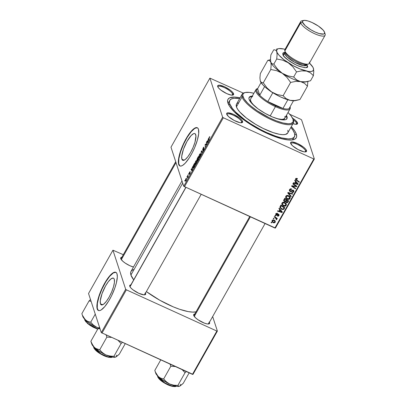 <?xml version="1.0" encoding="UTF-8"?>
<svg xmlns="http://www.w3.org/2000/svg" width="407" height="407" viewBox="0 0 407 407"><rect width="100%" height="100%" fill="white"/><g stroke="black" fill="none" stroke-linecap="round" stroke-linejoin="round"><path stroke-width="0.61" d="M100.443 303.78L102.635 304.777L100.443 303.78L100.28 300.727L102.015 293.722L105.55 285.973L108.333 281.7L110.963 278.922L113.049 278.057L113.782 278.398L114.265 279.243A14.672 4.116 114.5 0 1 110.16 295.172A14.672 4.116 114.5 0 1 101.272 304.858A14.672 4.116 114.5 0 1 100.443 303.78A14.672 4.116 114.5 0 1 104.548 287.846A14.672 4.116 114.5 0 1 113.436 278.159A14.672 4.116 114.5 0 1 114.265 279.243L114.433 282.295L113.517 286.752L111.666 291.931L109.157 297.044L106.375 301.317L103.744 304.1L101.658 304.96L100.926 304.619L100.443 303.78M115.934 272.349A20.996 5.891 -65.5 0 0 103.23 286.482A20.996 5.891 -65.5 0 0 97.461 309.071L97.217 308.959A20.996 5.891 114.5 0 1 103.093 286.157A20.996 5.891 114.5 0 1 115.817 272.293A20.996 5.891 114.5 0 1 117.002 273.84L116.31 272.634L114.616 272.176L111.391 274.135L107.509 278.719L102.645 287.052L99.466 294.566L97.446 301.597L96.891 305.901L97.008 308.094L97.517 309.651L98.392 310.5L99.603 310.617L101.099 309.997L104.726 306.664L108.71 301.007L111.574 295.747L114.754 288.232L116.397 282.85L117.328 276.897L117.002 273.84A20.996 5.891 114.5 0 1 111.126 296.642A20.996 5.891 114.5 0 1 98.402 310.505A20.996 5.891 114.5 0 1 97.217 308.959L97.461 309.071A20.996 5.891 -65.5 0 0 98.53 310.556M195.726 134.676A14.672 4.116 114.5 0 1 191.621 150.605A14.672 4.116 114.5 0 1 182.728 160.297A14.672 4.116 114.5 0 1 181.898 159.213L184.091 160.21L181.898 159.213L181.736 156.161L183.471 149.16L187.006 141.407L191.153 135.526L193.559 133.669L194.505 133.491L195.238 133.832L195.945 135.994L194.978 142.185L193.127 147.365L190.618 152.483L187.836 156.756L185.2 159.534L183.114 160.399L182.387 160.058L181.898 159.213A14.672 4.116 114.5 0 1 186.004 143.284A14.672 4.116 114.5 0 1 194.897 133.598A14.672 4.116 114.5 0 1 195.726 134.676M197.395 127.788A20.996 5.891 -65.5 0 0 184.686 141.916A20.996 5.891 -65.5 0 0 178.917 164.504L178.673 164.392A20.996 5.891 114.5 0 1 184.549 141.595A20.996 5.891 114.5 0 1 197.273 127.727A20.996 5.891 114.5 0 1 198.463 129.273L197.766 128.068L196.718 127.579L194.577 128.236L192.847 129.568L187.963 135.638L184.101 142.491L180.922 150L178.622 158.582L178.47 163.533L178.973 165.084L179.848 165.934L181.059 166.056L182.56 165.435L185.221 163.176L189.169 158.033L192.109 152.996L194.739 147.436L197.39 140.023L198.697 133.644L198.463 129.273A20.996 5.891 114.5 0 1 192.582 152.076A20.996 5.891 114.5 0 1 179.863 165.944A20.996 5.891 114.5 0 1 178.673 164.392L178.917 164.504A20.996 5.891 -65.5 0 0 179.986 165.995M296.291 124.303A8.399 2.356 29.4 0 0 296.596 123.245L297.537 122.934A9.102 2.554 -150.6 0 1 296.805 124.237A9.102 2.554 -150.6 0 1 292.989 123.662L296.001 124.303L296.596 123.245A8.399 2.356 -150.6 0 1 296.576 124.023A8.399 2.356 -150.6 0 1 296.291 124.303M305.296 151.928A8.399 2.356 29.4 0 0 305.601 150.87L306.542 150.565A9.102 2.554 -150.6 0 1 305.81 151.862A9.102 2.554 -150.6 0 1 297.344 149.166A9.102 2.554 -150.6 0 1 290.649 143.32L292.608 145.838L298.143 149.603L303.943 151.806L305.006 151.928L305.601 150.87A8.399 2.356 -150.6 0 1 305.581 151.648A8.399 2.356 -150.6 0 1 305.296 151.928M241.356 122.792A8.399 2.356 29.4 0 0 241.656 121.734L242.597 121.428A9.102 2.554 -150.6 0 1 241.865 122.726A9.102 2.554 -150.6 0 1 233.399 120.029A9.102 2.554 -150.6 0 1 226.704 114.184L228.663 116.702L234.198 120.467L239.998 122.675L241.061 122.792L241.656 121.734A8.399 2.356 -150.6 0 1 241.636 122.512A8.399 2.356 -150.6 0 1 241.356 122.792M232.346 95.167A8.399 2.356 29.4 0 0 232.651 94.109L233.593 93.803A9.102 2.554 -150.6 0 1 232.86 95.101A9.102 2.554 -150.6 0 1 224.389 92.404A9.102 2.554 -150.6 0 1 217.694 86.559L218.732 88.151L220.818 90.049L226.765 93.615L230.988 95.045L232.875 95.101L233.659 94.404L232.56 92.211L230.474 90.313L224.527 86.747L219.231 85.19L217.872 85.521L217.694 86.559A9.102 2.554 -150.6 0 1 224.527 86.747A9.102 2.554 -150.6 0 1 233.593 93.803L232.651 94.109A8.399 2.356 -150.6 0 1 232.631 94.887A8.399 2.356 -150.6 0 1 232.346 95.167M232.051 95.167L232.651 94.109L232.051 95.167M133.486 267.002A9.102 2.554 -150.6 0 1 120.737 258.633L122.7 261.152L125.203 263.095L129.802 265.685L133.486 267.002M144.393 294.866A8.399 2.356 29.4 0 0 144.699 293.808A8.399 2.356 -150.6 0 1 144.678 294.587A8.399 2.356 -150.6 0 1 144.393 294.866M145.492 293.147A9.102 2.554 -150.6 0 1 145.64 293.498L145.213 293.64L145.64 293.498A9.102 2.554 -150.6 0 1 144.907 294.8A9.102 2.554 -150.6 0 1 136.437 292.104A9.102 2.554 -150.6 0 1 129.747 286.258L130.779 287.846L132.865 289.748L138.812 293.315L144.103 294.866L144.923 294.795L145.706 294.098L145.268 292.76M208.338 324.003A8.399 2.356 29.4 0 0 208.643 322.944A8.399 2.356 -150.6 0 1 208.623 323.723A8.399 2.356 -150.6 0 1 208.338 324.003M209.437 322.283A9.102 2.554 -150.6 0 1 209.585 322.634L209.157 322.771L209.585 322.634A9.102 2.554 -150.6 0 1 208.852 323.936A9.102 2.554 -150.6 0 1 200.381 321.24A9.102 2.554 -150.6 0 1 193.691 315.394L195.65 317.913L198.153 319.856L204.283 323.087L206.985 323.88L208.867 323.931L209.651 323.234L209.213 321.896M294.439 136.772L293.447 138.528A37.098 10.409 -150.6 0 1 291.727 139.993A37.098 10.409 29.4 0 0 293.793 137.566L294.785 135.77L294.52 133.323A37.098 10.409 -150.6 0 1 294.439 136.772A37.098 10.409 -150.6 0 1 261.843 130.225A37.098 10.409 -150.6 0 1 229.721 103.8A37.098 10.409 -150.6 0 1 229.802 100.351A37.098 10.409 -150.6 0 1 239.626 98.596L234.178 98.27L231.395 98.942L229.787 100.371L229.426 102.498L229.721 103.8L228.917 105.22L229.721 103.8L232.438 108.496L235.694 112.139L245.09 120.014L250.87 123.947L260.277 129.411L266.682 132.56L275.89 136.243L281.415 137.866L288.258 138.899L291.595 138.614L293.798 137.556M296.352 134.157A39.194 10.999 -150.6 0 1 293.198 139.764A39.194 10.999 -150.6 0 1 256.72 128.144A39.194 10.999 -150.6 0 1 227.884 102.961L229.482 106.146L234.198 111.777L244.129 120.101L256.797 128.185L263.563 131.751L273.529 136.111L282.509 138.96L287.566 139.891L291.641 140.003L294.587 139.291L296.281 137.78L296.637 136.747L296.352 134.157L294.754 130.973L291.3 126.653A39.194 10.999 -150.6 0 1 296.352 134.157L294.816 134.661L296.352 134.157M181.985 180.932L131.013 271.393A39.194 10.999 29.4 0 0 130.927 275.035L182.707 183.145L130.927 275.035L133.801 280.001M184.422 186.818L223.341 117.755L313.817 158.979L274.898 228.042L183.725 186.279L170.981 147.192L209.9 78.124L222.639 117.216L183.725 186.279L170.981 147.192L209.9 78.124L243.279 93.111L209.9 78.124L222.639 117.216L223.341 117.755L222.639 117.216L183.725 186.279L275.427 228.057L274.898 228.042L313.817 158.979L223.341 117.755L184.422 186.818M274.913 215.746L275.468 216.127L275.717 215.69L275.152 215.323L274.913 215.746L275.468 216.127L275.717 215.69L275.152 215.323L274.913 215.746M273.295 218.62L273.85 218.997L274.094 218.564L273.535 218.193L273.295 218.62L273.85 218.997L274.094 218.564L273.535 218.193L273.295 218.62M282.01 203.027L281.817 203.917L282.229 204.955L284.198 206.181L285.973 205.703L286.406 204.64L286.233 203.887L284.488 202.396L282.509 202.493L282.01 203.027L281.898 204.324L283.491 205.947C284.559 206.471 285.46 206.288 286.192 205.398L286.233 203.887L284.656 202.467C283.603 201.979 282.723 202.167 282.01 203.027M278.912 208.649L279.797 209.686L278.978 211.141L277.732 210.745L277.493 211.172L282.087 212.561L282.382 212.042L279.171 208.191L278.912 208.649L279.797 209.686L278.978 211.141L277.732 210.745L277.493 211.172L282.087 212.561L282.382 212.042L279.171 208.191L278.912 208.649M286.126 201.567L286.401 202.589L287.688 202.467L287.484 201.857L287.688 202.467L288.075 201.933L287.846 201.226L288.075 201.933L288.67 200.885L284.778 198.24L283.694 200.397L284.279 201.531L285.673 201.551L286.101 202.416L287.057 202.732L287.744 202.411L288.67 200.885L284.778 198.24L283.745 200.819L284.518 201.668L285.673 201.551L285.719 201.913M287.739 192.994L291.005 196.734L291.264 196.271L288.461 193.066L292.435 194.2L292.674 193.773L288.044 192.45L287.739 192.994L291.005 196.734L291.264 196.271L288.461 193.066L292.435 194.2L292.674 193.773L288.044 192.45L287.739 192.994M297.059 178.429L295.894 178.515L295.614 179.731L299.13 182.321L299.369 181.888L296.093 179.518L296.265 178.927L297.242 179.095L297.431 178.642L295.645 178.836L295.548 179.584L299.13 182.321L299.369 181.888L296.617 180.016L296.128 179.09L297.242 179.095L297.431 178.642L297.059 178.429M292.811 183.989L296.113 186.208L291.824 185.74L291.57 186.187L295.462 188.833L295.701 188.4L292.394 186.172L296.683 186.655L296.937 186.208L293.055 183.557L292.811 183.989L296.113 186.208L291.824 185.74L291.57 186.187L295.462 188.833L295.701 188.4L292.394 186.172L296.683 186.655L296.937 186.208L293.055 183.557L292.811 183.989M294.714 180.611L295.599 181.644L294.775 183.099L293.533 182.707L293.289 183.135L297.888 184.524L298.178 184L294.973 180.148L294.714 180.611L295.599 181.644L294.775 183.099L293.533 182.707L293.289 183.135L297.888 184.524L298.178 184L294.973 180.148L294.714 180.611M293.6 190.476L293.773 191.946L293.93 190.954L293.284 190.283L290.288 191.056L289.916 190.654L289.83 189.255L290.038 189.896L290.837 189.306L290.679 188.812L290.837 189.306L291.392 189.418L291.209 188.853L291.529 189.484L291.336 188.889L291.529 189.484L291.717 189.031C290.807 188.604 290.084 188.802 289.555 189.642L289.382 190.705L290.288 191.58L291.163 191.575L292.714 190.669L293.254 190.837L293.065 191.982L291.961 192.089L291.768 192.531L292.389 192.715L293.773 191.946L293.696 190.562L292.684 190.166L290.389 191.097L289.891 190.547L290.105 189.789L290.71 189.321L291.529 189.484L291.717 189.031L290.491 188.843L289.555 189.642L289.397 190.761L290.089 191.499L292.597 190.705L293.396 191.056L293.05 190.003M285.851 196.22L285.653 197.105L286.065 198.143L288.039 199.374L289.173 199.303L289.932 198.748L290.242 197.833L290.008 196.957L288.151 195.523L286.197 195.792L285.734 197.517L287.327 199.135C288.395 199.659 289.296 199.476 290.028 198.591L290.069 197.08L288.492 195.655C287.444 195.167 286.559 195.355 285.851 196.22M276.445 214.84L276.119 213.563L276.282 214.062L277.406 213.807L277.213 213.222L277.406 213.807L277.589 213.354L276.943 213.187L275.854 213.96L276.058 215.176L276.841 215.349L278.48 214.764L278.576 215.44L277.681 215.669L277.498 216.122L278.139 216.224L278.932 215.674L279.07 214.738L278.164 214.194L276.348 214.784L276.389 213.914L277.406 213.807L277.533 213.329L275.905 213.863L275.763 214.754L276.241 215.283L278.434 214.743L278.612 215.384L277.681 215.669L277.498 216.122L278.988 215.583L279.1 214.81L278.607 214.286L276.445 214.84L275.854 213.517M280.255 206.268L280.138 207.911L281.965 209.452L283.674 209.396L284.829 207.697L280.942 205.052L279.991 206.97L280.041 207.662L281.7 209.346L283.903 209.213L284.829 207.697L280.942 205.052L280.255 206.268M272.161 220.513L272.11 221.576L273.016 222.553L274.089 222.914L275.127 222.425L275.249 221.225L274.298 220.233L272.97 219.922L272.161 220.513L272.074 221.474L273.336 222.715L275.193 222.314L275.305 221.362L273.972 220.065L272.161 220.513M276.445 218.427L276.775 219.51L276.221 217.74L277.05 218.9L276.801 218.132L277.05 218.9L277.294 218.467L274.466 216.549L274.221 216.977L276.063 218.356L276.373 218.961L276.109 219.353L276.501 219.744L276.826 219.236L276.465 218.498L277.05 218.9L277.294 218.467L274.466 216.549L274.221 216.977L275.341 217.76L276.501 219.744L276.785 219.052M271.077 222.558L271.632 222.934L271.876 222.502L271.316 222.13L271.077 222.558L271.632 222.934L271.876 222.502L271.316 222.13L271.077 222.558M301.597 119.907L314.341 158.995L275.427 228.057L314.341 158.995L313.817 158.979L314.341 158.995L301.597 119.907L300.9 119.363L301.597 119.907M289.713 114.265L300.9 119.363L289.713 114.265M188.466 174.11L188.706 173.687L188.466 174.11M186.849 176.984L187.088 176.557L186.849 176.984M194.958 164.255L195.385 164.448L194.958 164.255C195.095 164.749 195.446 164.55 196.021 163.66L196.667 160.785C196.52 160.327 196.169 160.526 195.614 161.391L194.938 163.293L195.192 164.514L196.072 163.573L196.703 161.721L196.53 160.582L195.655 161.314L195.126 164.499M192.465 167.012L192.348 168.02L191.529 169.475L191.285 169.108L191.046 169.536L191.962 170.823L192.725 166.555L191.529 169.475L191.285 169.108L191.046 169.536L191.962 170.823L192.257 170.304L192.465 167.012M197.405 158.247L196.907 159.702L196.983 160.088L197.339 159.865L197.324 161.004L198.545 159.147L198.331 156.603L197.405 158.247L196.932 160.002L197.339 159.865L197.171 160.877L197.624 160.734L198.545 159.147L198.331 156.603L197.405 158.247M201.292 151.353L200.885 154.996L201.49 151.414L202.31 152.462L202.554 152.035L201.597 150.814L201.292 151.353L200.885 154.996L201.49 151.414L202.31 152.462L202.554 152.035L201.597 150.814L201.292 151.353M209.849 136.772L209.244 137.2L208.847 138.721L209.137 138.853L208.847 138.721L209.005 140.583L209.3 137.444L209.885 136.976L209.498 136.813L208.888 138.085L209.005 140.583L209.106 137.927L209.768 136.65M206.364 142.348L206.553 144.485L205.377 144.103L205.123 144.551L205.337 147.095L205.387 144.521L206.563 144.917L206.817 144.47L206.608 141.921L206.364 142.348L206.654 142.481L206.364 142.348L206.553 144.485L205.377 144.103L205.123 144.551L205.337 147.095L205.387 144.521L206.563 144.917L206.817 144.47L206.608 141.921L206.364 142.348M208.267 138.975L208.15 139.983L207.326 141.438L207.087 141.066L206.842 141.499L207.763 142.786L208.526 138.512L208.15 139.983L207.326 141.438L207.087 141.066L206.842 141.499L207.763 142.786L208.267 138.975M202.61 149.837L203.851 149.008L203.693 150.046L202.742 150.824L203.022 150.951L202.742 150.824L202.981 150.972L203.602 150.208L204.09 148.57L202.956 149.445L203.215 149.562L202.844 149.389L203.21 148.25L204.075 147.365C203.953 146.952 203.648 147.166 203.154 148.006L202.64 149.908L203.861 149.176L202.798 150.951L203.469 150.437L204.08 149.033L203.943 148.463L202.834 149.354L203.271 148.143L204.075 147.365L203.759 147.197L203.154 148.006L202.701 149.964M198.794 157.443L199.227 157.636L198.794 157.443C198.931 157.941 199.288 157.743 199.857 156.853L200.503 153.973C200.356 153.515 200.005 153.719 199.45 154.584L198.753 156.659L199.028 157.702L199.959 156.67L200.539 154.909L200.366 153.775L199.45 154.584L198.967 157.687M189.377 173.219L190.135 171.545L189.062 173.382L189.199 173.697L189.977 173.097L189.235 174.532L189.962 173.601L190.171 172.537L189.296 173.051L190.14 171.55M193.081 167.648L193.498 167.837L193.081 167.648L193.829 167.475L194.709 165.959L194.495 163.416L193.335 165.618L193.02 167.262L193.177 167.832L193.549 167.801L194.709 165.959L194.495 163.416L193.452 165.328L193.249 167.888M185.282 181.034L185.577 181.171L185.282 181.034L186.024 180.606L186.508 178.398L185.76 178.877L185.282 181.034L185.643 181.12L186.203 180.265L186.467 178.312L185.76 178.877L185.404 181.207M187.775 175.341L187.429 178.037L188.171 176.76L188.019 174.913L187.429 178.037L188.171 176.76L188.019 174.913L187.775 175.341M184.63 180.922L184.87 180.494L184.63 180.922M101.979 333.14L126.379 289.83L216.855 331.054L192.455 374.364L101.277 332.6L88.538 293.508L112.943 250.198L125.682 289.285L101.277 332.6L88.538 293.508L112.943 250.198L123.301 254.696L112.943 250.198L125.682 289.285L126.379 289.83L125.682 289.285L101.277 332.6L192.979 374.379L192.455 374.364L216.855 331.054L126.379 289.83L101.979 333.14M212.658 316.57L217.384 331.069L192.979 374.379L217.384 331.069L216.855 331.054L217.384 331.069L212.658 316.57M195.228 314.026L193.864 314.357L193.691 315.394A9.102 2.554 -150.6 0 1 194.8 314.036M131.283 284.89L129.919 285.221L129.747 286.258A9.102 2.554 -150.6 0 1 130.856 284.9M122.273 257.265L120.915 257.595L120.737 258.633A9.102 2.554 -150.6 0 1 121.851 257.275M134.02 269.449L132.697 269.907L131.003 271.413L130.642 272.451L130.927 275.035A39.194 10.999 29.4 0 0 133.694 279.863M196.011 311.884A39.194 10.999 29.4 0 1 146.372 291.585L159.839 300.259L173.316 306.883L179.711 309.315L188.192 311.599L192.776 312.123L196.306 311.818M120.945 259.101A8.399 2.356 -150.6 0 1 121.037 258.715M193.9 315.863A8.399 2.356 -150.6 0 1 193.991 315.476M130.367 286.04A8.399 2.356 29.4 0 0 129.955 286.726A8.399 2.356 -150.6 0 1 130.047 286.34L185.775 187.434M242.597 121.428L241.565 119.836L239.479 117.938L233.532 114.372L228.241 112.82L226.877 113.146L226.704 114.184A9.102 2.554 -150.6 0 1 233.532 114.372A9.102 2.554 -150.6 0 1 242.597 121.428L241.656 121.734L241.061 122.792L242.419 122.466L242.597 121.428M306.542 150.565L305.509 148.972L303.424 147.075L297.476 143.508L292.185 141.951L290.822 142.282L290.649 143.32A9.102 2.554 -150.6 0 1 297.476 143.508A9.102 2.554 -150.6 0 1 306.542 150.565L305.601 150.87L305.006 151.928L306.364 151.602L306.542 150.565M297.537 122.934L295.574 120.421L292.547 118.122A9.102 2.554 -150.6 0 1 297.537 122.934L296.596 123.245L295.996 124.303L297.359 123.972L297.537 122.934M240.079 97.792L234.503 97.075L229.655 97.833L227.961 99.339L227.605 100.376L227.884 102.961A39.194 10.999 -150.6 0 1 240.079 97.792M229.456 101.312A37.098 10.409 29.4 0 0 228.449 104.34A37.098 10.409 -150.6 0 1 228.81 102.106L229.802 100.351M217.908 87.032A8.399 2.356 -150.6 0 1 217.994 86.64A8.399 2.356 -150.6 0 1 225.376 88.126A8.399 2.356 -150.6 0 1 232.651 94.109A8.399 2.356 29.4 0 0 224.776 87.826A8.399 2.356 29.4 0 0 217.908 87.032M293.177 119.617A8.399 2.356 -150.6 0 1 296.596 123.245A8.399 2.356 29.4 0 0 293.177 119.617M290.857 143.793A8.399 2.356 -150.6 0 1 290.949 143.401A8.399 2.356 -150.6 0 1 298.326 144.887A8.399 2.356 -150.6 0 1 305.601 150.87A8.399 2.356 29.4 0 0 297.726 144.587A8.399 2.356 29.4 0 0 290.857 143.793M226.913 114.657A8.399 2.356 -150.6 0 1 227.004 114.27A8.399 2.356 -150.6 0 1 234.381 115.751A8.399 2.356 -150.6 0 1 241.656 121.734A8.399 2.356 29.4 0 0 233.781 115.451A8.399 2.356 29.4 0 0 226.913 114.657M197.273 127.727L194.821 128.347L191.198 131.68L187.21 137.337L183.471 144.46L180.54 151.959L178.871 158.694L178.714 163.645L179.863 165.944M115.817 272.293L113.365 272.909L109.737 276.246L105.754 281.903L102.009 289.026L99.079 296.525L97.41 303.261L97.253 308.206L98.402 310.505M205.408 144.678L205.123 144.551L205.408 144.678M206.685 144.699L205.377 144.103L206.685 144.699M206.466 144.429L206.201 144.312L206.466 144.429M206.553 144.485L206.201 144.312M206.781 144.053L206.486 143.915L206.781 144.053M207.626 141.85L206.842 141.499L207.626 141.85M208.089 140.43L208.023 142.328L207.433 141.59L208.277 140.517L207.875 142.262L207.433 141.59L208.089 140.43M209.3 137.444L209.62 137.225M204.09 148.57L203.683 148.647M203.337 150.631L202.986 150.427M202.508 152.111L201.73 151.755L202.508 152.111M202.391 151.826L201.49 151.414L202.391 151.826M200.259 154.39L200.381 155.622L199.949 156.69L199.038 157.036L199.501 154.828L200.575 154.533L200.259 154.39L200.051 156.079L199.206 157.219L198.998 156.436L199.415 154.996L199.995 154.253L200.575 154.426M199.516 157.367L199.038 157.036M197.171 160.877L197.624 160.734M196.932 160.002L197.339 159.865M198.209 158.491L198.428 159.351L197.405 160.444L198.209 158.491L198.499 158.623L198.209 158.491L198.275 159.279L197.466 160.511L198.209 158.491M197.7 160.623L197.405 160.444M198.112 157.336L198.474 158.323L198.184 158.191L197.827 159.162L197.171 159.58L198.112 157.336L198.402 157.463L198.112 157.336L198.184 158.191L197.237 159.656L198.112 157.336M197.517 159.788L197.171 159.58M190.227 171.668L189.504 172.232L189.067 173.626L189.911 172.985L189.891 173.738L189.143 174.43L189.82 173.87L190.196 172.593L189.301 173.184M189.779 173.682L189.372 173.982M191.824 169.892L191.046 169.536L191.824 169.892M192.287 168.473L192.221 170.37L191.631 169.633L192.475 168.559L192.079 170.304L191.631 169.633L192.287 168.473M194.276 164.143L194.592 166.163L193.946 167.292L193.325 167.231L194.276 164.143L194.566 164.275L194.276 164.143L194.439 166.092L193.778 167.216L193.279 167.018L194.276 164.143M196.423 161.203L196.545 162.434L196.108 163.497L195.202 163.848L195.665 161.64L196.739 161.345L196.423 161.203L196.215 162.886L195.37 164.031L195.151 163.37L195.533 161.894L196.159 161.06L196.739 161.238M195.675 164.179L195.202 163.848M186.274 178.846L186.101 180.469L185.521 180.611L185.816 179.049L186.559 178.973L186.274 178.846L186.106 180.164L185.521 180.611L185.816 179.049L186.564 178.887M188.126 176.231L187.825 176.099L188.126 176.231M193.778 167.216L193.325 167.231M185.984 180.418L185.521 180.611M185.816 179.049L186.182 178.714M296.423 185.857L296.683 186.655L296.423 185.857M294.597 185.994L294.76 186.477L294.597 185.994M293.198 185.862L293.355 186.335L293.198 185.862M292.267 185.78L292.394 186.172L292.267 185.78M295.207 188.059L295.462 188.833L295.207 188.059M295.879 185.485L296.113 186.208L295.879 185.485M294.917 184.829L295.177 185.617L294.917 184.829M297.619 183.328L297.888 184.524L297.619 183.328M295.253 180.591L295.599 181.644L295.253 180.591M295.619 181.049L295.965 182.107L296.917 183.252L295.619 181.049L297.598 183.989L296.571 182.194L297.598 183.989L295.309 183.267L295.08 182.56L295.309 183.267L295.965 182.107L295.619 181.049M297.018 178.408L297.242 179.095L297.018 178.408M296.703 178.312L296.891 178.887L296.703 178.312M295.93 178.485L296.128 179.09L295.93 178.485M295.736 178.434L296.128 179.09M298.875 181.553L299.13 182.321L298.875 181.553M296.057 179.411L296.276 180.382L295.558 179.029L296.057 179.411M290.043 190.038L290.379 190.059M293.071 190.72L293.279 191.702L291.961 192.089L291.768 192.531L293.773 191.946L293.371 190.985M292.435 190.201L292.597 190.705L292.435 190.201M291.549 190.659L291.738 191.234L291.549 190.659M289.865 190.496L290.089 191.499L289.352 190.186M289.291 190.12L289.947 190.522M293.355 191.005L293.61 190.42M292.251 193.651L292.435 194.2L292.251 193.651M289.474 192.857L289.662 193.437L289.474 192.857M288.283 192.516L288.461 193.066L288.283 192.516M290.695 195.614L291.005 196.734L290.664 195.675L287.963 192.587L290.695 195.614M289.896 196.769L289.687 197.532L290.028 198.591L289.652 197.588M287.098 198.438L287.327 199.135L287.098 198.438M286.467 197.797L285.648 196.983M285.597 196.902L286.569 197.858M289.636 197.614L289.855 196.388M288.98 195.823L289.296 196.469M289.301 196.5L289.54 198.346L287.617 198.733L286.263 197.39L286.33 196.474L288.232 196.072L288.044 195.492L289.55 197.263L289.092 195.986M289.55 197.263L289.54 198.346L288.66 198.916L287.286 198.56L286.314 197.517L286.131 195.853L286.33 196.474L287.2 195.909L288.232 196.072L289.611 197.42L289.265 196.362M285.877 196.169L286.263 197.39M285.673 201.551L286.401 202.589L286.055 201.536L285.546 201.165M284.269 200.651L284.518 201.668L283.71 200.28M283.562 200.091L284.315 200.666M285.516 201.124L286.207 201.597M286.757 200.183L287.968 201.007L287.718 200.239L287.968 201.007L287.561 201.735L286.62 202.157L285.841 200.692L286.157 201.648L286.136 200.168L286.365 200.875L286.757 200.183L286.508 199.415L286.757 200.183L287.968 201.007L287.047 202.223L286.146 201.602L286.757 200.183M285.816 200.615L286.157 201.648M284.992 198.982L286.304 199.873L286.055 199.109L286.304 199.873L285.795 200.778L284.773 201.246L284.3 200.748L284.086 199.471L284.325 200.208L284.31 199.074L284.539 199.781L284.992 198.982L284.758 198.275L284.992 198.982L286.304 199.873L285.159 201.333L284.274 200.605L284.992 198.982M276.424 213.817L276.948 213.543L276.424 213.817M278.729 214.352L278.988 215.583L278.556 214.672M278.434 214.743L278.612 215.384M278.012 214.214L278.159 214.672L278.012 214.214M277.533 214.438L277.686 214.896L277.533 214.438M276.78 214.871L276.928 215.323L276.78 214.871M276.582 214.27L275.895 214.224L276.241 215.283L275.773 214.158M278.729 214.347L278.525 214.708M276.144 214.301L275.712 214.118M281.822 211.37L282.087 212.561L281.822 211.37M279.451 208.628L279.797 209.686L279.451 208.628M279.823 209.091L280.164 210.149L281.115 211.289L279.823 209.091L281.797 212.032L280.774 210.236L281.797 212.032L279.512 211.309L279.278 210.602L279.512 211.309L280.164 210.149L279.823 209.091M284.025 208.008L284.254 208.715L284.025 208.008M283.699 208.582L283.903 209.213L283.699 208.582M281.476 208.659L281.7 209.346L281.476 208.659M280.769 207.957L279.97 207.153M279.884 207.021L280.998 208.104M280.275 206.624L280.194 206.288M281.151 205.794L284.132 207.819L283.882 207.051L284.132 207.819L283.409 208.939L281.965 208.928L280.596 207.606L280.611 205.632L280.845 206.339L281.151 205.794L280.922 205.087L281.151 205.794L284.132 207.819L283.333 209L282.137 209.005L280.855 208.074L280.54 207.168L281.151 205.794M280.204 206.364L280.596 207.606M285.8 204.421L286.06 203.586L285.846 204.345L286.192 205.398L285.816 204.395M283.262 205.25L283.491 205.947L283.262 205.25M282.631 204.604L281.812 203.795M281.761 203.709L282.733 204.67M286.06 203.586L286.014 203.2M285.144 202.635L285.46 203.281M285.465 203.312L285.699 205.159L283.776 205.54L282.427 204.197L282.494 203.286L284.391 202.879L284.203 202.304L285.714 204.075L285.256 202.793M285.714 204.075L285.699 205.159L284.819 205.728L283.45 205.372L282.473 204.329L282.29 202.666L282.494 203.286L283.358 202.717L284.391 202.879L285.775 204.233L285.429 203.174M282.041 202.981L282.427 204.197M275.005 220.828L275.193 222.314L274.801 221.342M273.102 222.003L273.336 222.715L273.102 222.003M272.604 221.454L272.018 220.94M272.38 221.291L272.67 221.494M274.786 221.362L274.644 222.308L273.575 222.293L272.598 221.439L272.39 220.218L272.548 220.696L273.779 220.513L274.862 221.535L274.817 222.12L273.575 222.293L272.512 221.245L272.548 220.696L273.779 220.513L273.59 219.933L274.786 221.362L275.015 220.563M274.44 220.304L274.552 220.675M274.862 221.535L274.455 220.335M273.606 218.238L273.85 218.997L273.606 218.238M276.775 219.51L276.434 218.452L276.155 218.691M276.109 219.353L276.501 219.744L276.322 219.2L276.109 219.353M275.885 217.516L276.328 219.185M275.086 216.972L275.341 217.76L275.086 216.972M275.865 217.48L276.007 217.791M276.236 218.64L276.46 218.386M275.224 215.364L275.468 216.127L275.224 215.364M271.388 222.176L271.632 222.934L271.388 222.176M296.917 183.252L297.598 183.989L295.309 183.267L295.965 182.107L296.917 183.252M281.115 211.289L281.797 212.032L279.512 211.309L280.164 210.149L281.115 211.289M286.767 118.956A21.698 6.09 29.4 0 0 286.676 117.247L287.006 116.661A21.698 6.09 -150.6 0 1 286.96 118.676A21.698 6.09 -150.6 0 1 267.892 114.845A21.698 6.09 -150.6 0 1 249.104 99.389L248.947 97.96L249.527 96.917L250.814 96.296L252.767 96.128M245.304 92.501L244.419 92.71A29.396 8.247 29.4 0 0 242.048 96.912L242.989 96.607A28.699 8.054 -150.6 0 1 245.304 92.501A28.699 8.054 -150.6 0 1 253.871 93.279L249.425 92.409L245.253 92.516L243.549 93.33L243.045 93.956L242.765 95.599L244.159 98.937L247.614 103.057L250.921 106.069L257.066 110.684L269.113 117.684L276.409 120.874L282.982 122.96L288.273 123.759L290.857 123.535L293.065 122.095L293.121 119.444L293.401 120.309A29.396 8.247 -150.6 0 1 293.335 123.041A29.396 8.247 -150.6 0 1 267.506 117.852A29.396 8.247 -150.6 0 1 242.048 96.912A29.396 8.247 -150.6 0 1 242.114 94.18A29.396 8.247 -150.6 0 1 244.882 92.618M288.019 112.52A28.699 8.054 -150.6 0 1 293.121 119.444L291.015 115.812L288.019 112.52M242.114 94.18L236.508 104.131A29.396 8.247 29.4 0 0 236.442 106.863L242.048 96.912L236.442 106.863L236.498 104.146M290.847 127.462A37.098 10.409 -150.6 0 1 294.52 133.323L293.004 130.311L290.847 127.462M284.844 116.412A19.597 5.5 -150.6 0 1 284.798 118.234A19.597 5.5 -150.6 0 1 274.023 117.608L277.92 118.808L281.532 119.353L283.297 119.205L284.803 118.223M250.646 99.003L250.453 100.127L251.409 102.406L253.765 105.22L256.771 107.886A19.597 5.5 -150.6 0 1 250.61 100.814A19.597 5.5 -150.6 0 1 250.651 98.993L255.927 89.626A19.597 5.5 -150.6 0 1 257.651 88.604L257.463 88.645A19.597 5.5 29.4 0 0 259.02 95.833A19.597 5.5 29.4 0 0 275.412 106.639A19.597 5.5 29.4 0 0 290.12 107.046L290.059 106.858A19.597 5.5 -150.6 0 1 290.074 108.867A19.597 5.5 -150.6 0 1 275.412 106.639L270.167 115.954L275.412 106.639A19.597 5.5 -150.6 0 1 255.927 89.626M287.795 130.26L288.008 132.199M287.739 132.977L285.475 134.452L282.829 134.676L279.39 134.285L273.031 132.57L263.202 128.454L255.637 124.333L246.52 118.132L239.784 111.996L237.642 109.249L236.442 106.863A29.396 8.247 29.4 0 0 261.899 127.803A29.396 8.247 29.4 0 0 287.729 132.992L293.335 123.041M237.016 103.505L238.761 102.671M286.635 119.251L287.006 116.661A21.698 6.09 -150.6 0 0 286.411 115.369L287.179 117.42L286.966 118.666L286.029 119.5L284.396 119.892L279.344 119.317L272.568 117.018L265.11 113.355L258.094 108.878L251.567 103.18L249.104 99.389A21.698 6.09 -150.6 0 1 249.15 97.375A21.698 6.09 -150.6 0 1 252.264 96.128M242.048 96.912A29.396 8.247 29.4 0 0 271.342 119.704A29.396 8.247 29.4 0 0 293.401 120.309L293.121 119.444A28.699 8.054 -150.6 0 1 271.586 118.854A28.699 8.054 -150.6 0 1 242.989 96.607L242.048 96.912M286.676 117.247L286.08 115.954A21.698 6.09 29.4 0 1 286.676 117.247M252.437 96.713L250.483 96.881L249.196 97.502M251.933 96.713A21.698 6.09 29.4 0 0 249.018 97.685M81.868 313.655L89.047 300.91L81.868 313.655L82.743 316.346L81.868 313.655M82.743 316.346L84.341 318.808L85.256 319.754L82.509 315.41L84.188 318.518L87.571 321.749L91.941 324.715L96.78 327.269L93.407 325.091L90.705 322.207L87.831 321.449L85.256 319.754A14.087 3.953 29.4 0 0 96.78 327.269L98.58 328.037A14.087 3.953 29.4 0 1 96.78 327.269L93.407 325.091L90.705 322.207L95.258 314.128L90.705 322.207L87.831 321.449L85.256 319.754A14.087 3.953 29.4 0 1 82.743 316.346M84.758 319.765L84.671 319.159A10.501 2.946 29.4 0 0 84.758 319.765L84.941 319.439L84.758 319.765A10.501 2.946 29.4 0 0 97.822 328.948L88.212 323.677L84.758 319.765A0.422 0.387 161.9 0 0 84.722 320.06A0.422 0.387 -18.1 0 1 84.758 319.765M86.07 322.044L84.926 320.284A0.422 0.387 -18.1 0 1 84.722 320.06L84.778 318.788M90.512 299.572L89.047 300.91L91.097 301.368L89.047 300.91L90.512 299.572M98.703 327.976L96.78 327.269L98.703 327.976M84.926 320.284L88.329 324.104L97.695 329.171L93.228 327.238L89.866 325.229M88.38 324.145L87.098 323.072M121.317 259.671L176.012 162.607L121.317 259.671M185.897 187.49L129.965 286.752L185.897 187.49M99.522 328.825L98.051 328.541L90.873 341.28L98.051 328.541L99.522 328.825M99.771 327.981L98.051 328.541L99.771 327.981M114.871 357.26L115.578 357.092L114.484 357.117L113.919 356.308L109.727 356.049L105.784 354.894L112.917 357.209L114.871 357.26L116.356 356.685L119.287 354.227L125.208 343.727L119.287 354.227L115.578 357.092A14.087 3.953 29.4 0 0 116.356 355.184M111.818 357.01L108.15 356.97L100.987 353.846L93.763 347.39A0.422 0.387 161.9 0 0 93.732 347.685A0.422 0.387 -18.1 0 1 93.763 347.39A10.501 2.946 29.4 0 0 102.259 354.558A10.501 2.946 29.4 0 0 111.818 357.01M95.075 349.669L93.931 347.909L100.295 353.764L106.995 356.888L110.969 357.295M93.946 347.064L93.763 347.39L93.946 347.064M116.087 356.791L114.952 357.229L113.919 356.308L121.098 343.564L122.339 342.419L121.098 343.564L113.919 356.308L111.818 356.273L107.707 355.601L105.784 354.894L102.416 352.716L99.71 349.832L95.503 348.372L93.193 346.143L90.873 341.28M99.517 327.197L98.051 328.541L99.517 327.197M106.12 335.027L106.888 337.093L99.71 349.832L106.888 337.093L111.289 337.383L106.888 337.093L106.12 335.027M118.234 340.547L121.098 343.564L118.234 340.547M91.631 343.325L92.084 344.714L93.351 346.433L96.581 349.374L100.946 352.345L105.784 354.894A14.087 3.953 29.4 0 0 115.222 357.198A14.087 3.953 29.4 0 0 115.247 357.193L115.222 357.198M93.676 346.784A10.501 2.946 29.4 0 0 93.763 347.39L93.676 346.784M110.745 357.366L108.654 357.31L105.667 356.43L98.876 352.854M97.385 351.77L96.103 350.697M93.931 347.909A0.422 0.387 -18.1 0 1 93.732 347.685L93.788 346.413M90.873 341.285L91.748 343.971A14.087 3.953 29.4 0 0 94.266 347.38L91.514 343.04M115.578 357.092L114.952 357.229M100.987 351.338L99.71 349.832L96.835 349.079L94.266 347.38A14.087 3.953 29.4 0 0 105.784 354.894L104.004 353.912L100.987 351.338M250.371 216.87L194.271 316.432L250.371 216.87M178.815 386.396L179.523 386.228L178.429 386.253L177.864 385.444L173.672 385.185L169.729 384.03L176.862 386.345L178.815 386.396L180.301 385.816L183.231 383.363L189.153 372.858L183.231 383.363L179.523 386.228A14.087 3.953 29.4 0 0 180.301 384.32M175.763 386.146L172.095 386.106L164.932 382.982L157.707 376.526A0.422 0.387 161.9 0 0 157.677 376.821A0.422 0.387 -18.1 0 1 157.707 376.526A10.501 2.946 29.4 0 0 166.204 383.694A10.501 2.946 29.4 0 0 175.763 386.146M159.02 378.805L157.875 377.045L164.24 382.901L170.94 386.024L174.913 386.431M157.891 376.2L157.707 376.526L157.891 376.2M180.026 385.928L178.897 386.365L177.864 385.444L185.043 372.7L186.284 371.555L185.043 372.7L177.864 385.444L173.672 385.185L169.729 384.03L166.361 381.852L163.655 378.968L160.78 378.21L158.211 376.516L155.459 372.171L154.818 370.416L160.734 359.915L154.818 370.416L155.693 373.107L157.295 375.569L160.526 378.51L164.891 381.476L169.729 384.03A14.087 3.953 29.4 0 0 179.166 386.335A14.087 3.953 29.4 0 0 179.192 386.324M170.065 364.163L170.833 366.229L163.655 378.968L170.833 366.229L175.234 366.519L170.833 366.229L170.065 364.163M182.178 369.683L185.043 372.7L182.178 369.683M155.576 372.446L155.693 373.107A14.087 3.953 29.4 0 0 158.211 376.516L155.459 372.171M157.621 375.92A10.501 2.946 29.4 0 0 157.707 376.526L157.621 375.92M174.689 386.502L172.599 386.447L169.612 385.566L162.82 381.99M161.33 380.906L160.048 379.833M157.875 377.045A0.422 0.387 -18.1 0 1 157.677 376.821L157.728 375.549M179.523 386.228L178.897 386.365M164.932 380.474L163.655 378.968L160.78 378.21L158.211 376.516A14.087 3.953 29.4 0 0 169.729 384.03L167.949 383.048L164.932 380.474M289.067 108.613A18.9 5.301 -150.6 0 1 282.962 108.445A18.9 5.301 -150.6 0 1 275.656 105.795L275.412 106.639L275.656 105.795L282.962 108.445L267.837 101.557L275.656 105.795A18.9 5.301 -150.6 0 1 267.837 101.557A18.9 5.301 -150.6 0 1 259.727 95.243L257.595 88.711L256.746 89.672L256.827 91.143L257.84 93.035L259.727 95.243A18.9 5.301 -150.6 0 1 257.595 88.711L261.065 82.555L257.595 88.711L259.727 95.243A18.9 5.301 29.4 0 0 267.837 101.557L272.782 92.776A18.9 5.301 -150.6 0 1 267.699 89.174A18.9 5.301 29.4 0 0 272.782 92.776L267.837 101.557L282.962 108.445A18.9 5.301 29.4 0 0 289.067 108.613L289.611 108.201L289.998 106.975A18.9 5.301 -150.6 0 1 289.067 108.613L293.467 100.809L289.067 108.613M287.851 99.766L282.962 108.445L287.851 99.766M264.606 86.579L259.727 95.243L264.606 86.579M284.752 52.727L284.783 52.676A12.597 3.536 29.4 0 0 284.752 53.846L287.133 57.021L294.444 62.174L303.184 65.603L306.736 65.049A1.399 1.287 161.9 0 0 307.326 65.603C308.832 68.417 305.331 68.32 296.82 65.313C287.642 60.261 282.992 56.644 282.87 54.462A1.399 1.287 161.9 0 0 284.752 53.846L285.414 52.676L284.849 50.951L300.681 22.858L302.564 22.243A12.597 3.536 -150.6 0 1 303.576 20.442A12.597 3.536 -150.6 0 1 315.303 24.176A12.597 3.536 -150.6 0 1 324.572 32.27L325.132 34A14.001 3.928 -150.6 0 1 325.101 35.297A14.001 3.928 -150.6 0 1 312.805 32.83A14.001 3.928 -150.6 0 1 300.681 22.858A14.001 3.928 -150.6 0 1 300.712 21.556A14.001 3.928 -150.6 0 1 302.874 20.752M303.576 20.442L301.806 20.854A14.001 3.928 29.4 0 0 300.681 22.858L284.849 50.951A14.001 3.928 29.4 0 0 296.973 60.923A14.001 3.928 29.4 0 0 309.274 63.395L325.101 35.297M300.712 21.556L284.88 49.649A14.001 3.928 29.4 0 0 284.849 50.951L285.414 52.676L284.752 53.846A12.597 3.536 29.4 0 0 295.665 62.82A12.597 3.536 29.4 0 0 306.736 65.049L307.132 64.337M270.426 59.712L267.801 60.353L260.307 73.652L267.801 60.353L269.627 60.618L270.823 62.21L271.164 65.324L270.782 69.5L263.293 82.799L261.462 82.535L260.271 80.942L259.931 77.829L260.307 73.652L259.931 77.829L260.271 80.942A20.996 5.891 29.4 0 0 271.678 91.982L267.007 87.907L263.293 82.799L270.782 69.5L276.674 70.676L282.229 73.25L286.894 77.325L290.613 82.433L283.124 95.731L277.228 94.556L271.678 91.982A20.996 5.891 29.4 0 0 290.018 100.336L286.116 98.611L283.124 95.731L290.613 82.433L295.787 81.395L300.57 81.609L304.472 83.333L307.463 86.213L299.969 99.511L294.8 100.549L290.018 100.336A20.996 5.891 29.4 0 0 295.258 100.656L298.245 99.959L294.8 100.549L290.018 100.336L286.116 98.611L283.124 95.731L277.228 94.556L271.678 91.982L267.007 87.907L263.293 82.799L261.462 82.535L260.271 80.942L262.652 84.61L265.634 87.49L271.678 91.982L276.358 94.785L281.191 97.222L288.014 99.817L291.824 100.671L295.273 100.651M298.245 99.959L299.969 99.511L307.463 86.213L307.845 81.451L307.463 86.213L304.472 83.333L300.57 81.609A20.996 5.891 -150.6 0 1 282.229 73.25L286.894 77.325L290.613 82.433L295.787 81.395L300.57 81.609L296.667 79.879L293.676 76.999L287.785 75.829L282.229 73.25A20.996 5.891 -150.6 0 1 270.823 62.21L271.164 65.324L270.782 69.5L276.674 70.676L282.229 73.25L277.564 69.175L273.845 64.072L272.013 63.807L270.823 62.21A20.996 5.891 -150.6 0 1 270.818 62.2A20.996 5.891 29.4 0 0 270.823 62.21L270.482 59.096L270.864 54.92L273.738 49.817L274.705 49.817L276.256 50.682L277.253 52.783L279.141 55.347L283.959 59.727L292.847 65.522L300.051 68.976L308.313 71.403L311.223 71.484L313.029 70.782L313.619 69.353L312.942 67.282L309.452 63.08A20.996 5.891 -150.6 0 1 313.436 68.391A20.996 5.891 -150.6 0 1 306.507 71.072L310.404 72.797L313.4 75.682L313.777 71.5L313.431 68.371L313.777 71.5L313.4 75.682L310.526 80.784L305.352 81.822L300.57 81.609A20.996 5.891 29.4 0 0 305.81 81.924L308.796 81.227M306.573 81.665L306.573 81.665A20.996 5.891 -150.6 0 1 300.57 81.609L296.667 79.879L293.676 76.999L287.785 75.829L282.229 73.25A20.996 5.891 29.4 0 0 300.57 81.609L305.352 81.822L310.526 80.784L313.4 75.682L310.404 72.797L306.507 71.072A20.996 5.891 -150.6 0 1 288.166 62.719A20.996 5.891 -150.6 0 1 276.76 51.679A20.996 5.891 -150.6 0 1 278.449 48.672A20.996 5.891 -150.6 0 1 283.689 48.993L278.978 48.581L277.925 48.835L276.714 49.908L277.101 54.792L276.719 58.969L282.611 60.139L288.166 62.719L292.831 66.794L296.55 71.897L301.719 70.859L306.507 71.072L301.719 70.859L296.55 71.897L293.676 76.999L296.55 71.897L292.831 66.794L288.166 62.719L282.611 60.139L276.719 58.969L273.845 64.072L276.719 58.969L277.101 54.792L276.76 51.679L276.256 50.682L274.705 49.817L273.738 49.817L270.864 54.92L270.482 59.096L270.823 62.21A20.996 5.891 29.4 0 0 282.229 73.25L277.564 69.175L273.845 64.072L272.013 63.807L269.627 60.618L267.801 60.353L270.482 59.687M285.058 49.333L283.689 48.993A20.996 5.891 -150.6 0 1 285.058 49.333M306.756 64.464L307.427 66.529L306.222 67.598L304.96 67.704L299.17 66.3L294.403 64.128L289.738 61.33L284.462 56.909L282.87 54.462L282.768 53.541L283.145 52.864L283.974 52.467L285.236 52.361M278.449 48.672L276.363 49.176M307.112 64.199A12.597 3.536 -150.6 0 1 295.665 61.309A12.597 3.536 -150.6 0 1 285.414 52.676A12.597 3.536 29.4 0 0 294.683 60.77A12.597 3.536 29.4 0 0 306.405 64.504L308.175 64.092A14.001 3.928 -150.6 0 1 295.146 59.941A14.001 3.928 -150.6 0 1 284.849 50.951M302.564 22.243L305.281 25.727L310.785 29.731L315.115 32.011L319.21 33.567L323.575 34.066L324.328 33.71L324.572 32.27L323.138 30.067L318.391 26.089L312.016 22.502L307.921 20.945L304.69 20.35L302.808 20.808L302.564 22.243L300.681 22.858A14.001 3.928 29.4 0 0 314.626 33.71A14.001 3.928 29.4 0 0 325.132 34L324.572 32.27A12.597 3.536 -150.6 0 1 315.115 32.011A12.597 3.536 -150.6 0 1 302.564 22.243M285.18 51.969L284.752 53.846A1.399 1.287 -18.1 0 1 282.87 54.462L285.063 52.355M306.863 64.637L307.326 65.603A1.399 1.287 -18.1 0 1 306.73 65.049L306.654 64.866M309.305 62.093A14.001 3.928 -150.6 0 1 308.175 64.092M203.815 148.957L204.075 149.074M193.452 167.419L193.768 167.562M289.916 190.654L289.57 189.596M284.3 200.748L283.954 199.695M278.663 214.998L278.317 213.94M272.512 221.245L272.166 220.192M293.401 120.309L293.121 119.444M97.685 329.192L89.484 324.984L84.722 320.06M120.884 258.984L175.712 161.691M201.119 194.429L144.526 294.856M112.078 356.72C112.342 357.906 109.854 357.672 104.609 356.023C98.845 353.347 95.223 350.569 93.732 347.685M208.47 323.992L265.064 223.56M193.839 315.746L249.72 216.57M176.022 385.856C176.287 387.042 173.799 386.808 168.554 385.159C162.79 382.483 159.162 379.706 157.677 376.821M283.847 119.923L290.074 108.867M325.132 34L324.572 32.27"/></g></svg>
